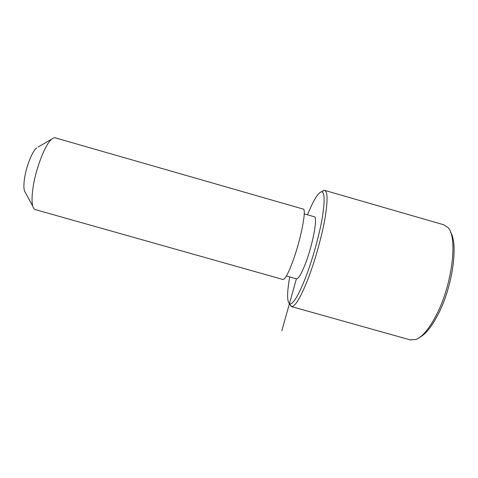 <?xml version="1.0" encoding="UTF-8"?>
<svg xmlns="http://www.w3.org/2000/svg" width="478" height="478" viewBox="0 0 478 478"><rect width="100%" height="100%" fill="white"/><g stroke="black" fill="none" stroke-linecap="round" stroke-linejoin="round"><path stroke-width="0.72" d="M304.229 213.869L314.177 216.725C318.061 216.062 313.048 243.929 305.478 263.492C301.51 273.703 298.535 278.817 296.551 278.847L296.372 278.794M38.115 147.009L51.833 139.068C53.243 137.909 54.456 137.521 55.478 137.903L303.052 209.029C306.99 208.079 300.931 239.699 292.566 262.016C288.204 273.601 285.031 279.433 283.048 279.516L282.874 279.463M51.833 139.068C45.332 143.872 35.527 169.081 32.922 188.404C31.799 196.446 31.757 202.367 32.791 206.167C33.335 208.055 34.117 209.185 35.139 209.567L35.462 209.657M36.698 147.827C32.229 151.138 25.973 167.031 24.396 179.375C23.715 184.526 23.739 188.38 24.462 190.943L25.591 193.004M307.521 214.813C313.293 200.569 317.918 192.903 321.389 191.809C324.813 191.899 325.046 200.921 322.088 218.882C318.993 236.317 312.451 259.697 305.783 277.115C298.332 295.93 292.942 304.827 289.608 303.799C286.925 301.624 286.961 292.661 289.71 276.917M321.933 191.511L324.526 190.334C327.818 191.314 327.896 201.083 324.765 219.629C321.515 237.614 314.841 261.263 308.035 278.925C300.638 297.549 295.135 306.774 291.526 306.601L289.489 303.739M450.485 232.033C458.569 243.911 452.541 287.009 438.057 314.512C431.813 326.498 425.731 334.104 419.815 337.325M324.915 190.447L443.56 224.726L447.802 227.391C458.02 236.634 452.403 284.601 436.289 315.175C429.214 328.727 422.444 336.835 415.985 339.505L410.124 339.864M296.408 278.805L281.835 330.692M286.418 275.985L296.551 278.847M35.139 209.567L283.048 279.516M24.462 190.943L32.791 206.167M289.608 303.799L291.096 306.464M321.389 191.809L324.054 190.328M291.526 306.601L410.829 340.061"/></g></svg>
